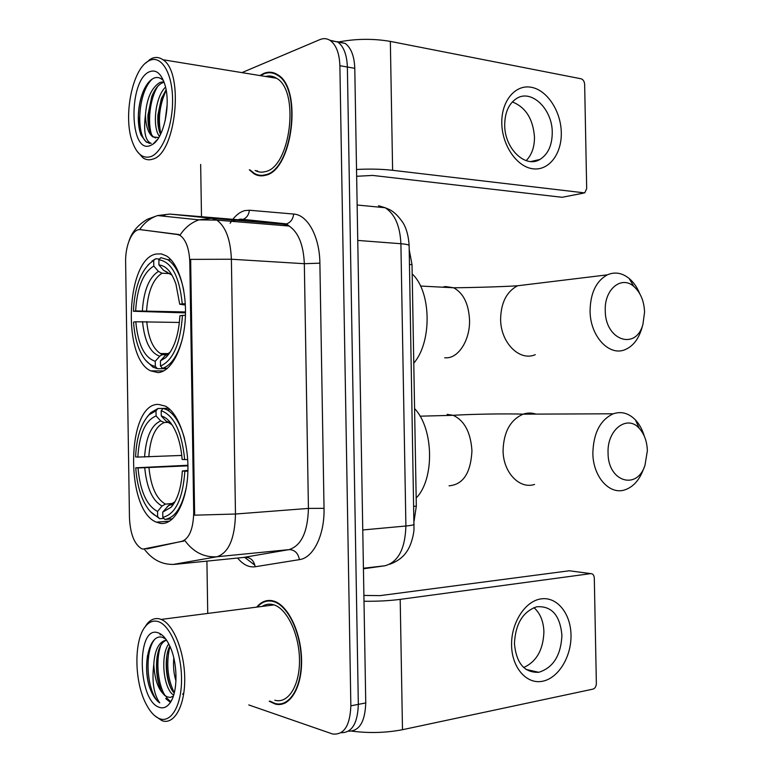 <?xml version="1.0" encoding="UTF-8"?>
<svg xmlns="http://www.w3.org/2000/svg" width="773" height="773" viewBox="0 0 773 773"><rect width="100%" height="100%" fill="white"/><g stroke="black" fill="none" stroke-linecap="round" stroke-linejoin="round"><path stroke-width="1.16" d="M158.001 372.586C170.804 372.026 183.066 349.483 185.153 320.698C187.356 291.952 178.785 263.255 166.369 255.892L161.315 253.902L156.194 254.008C126.318 258.636 121.941 357.88 150.667 370.876L158.001 372.586M160.311 523.34C173.78 525.553 186.535 503.349 187.82 473.26C189.25 443.219 178.756 412.869 165.354 406.134L158.494 404.405C126.588 402.897 124.801 510.122 156.349 522.152L160.311 523.34M143.005 549.11L181.742 541.429C189.346 538.607 193.337 528.867 193.714 512.209L189.81 262.318C189.269 248.79 186.051 239.843 180.157 235.465L176.978 234.287L140.493 229.678C132.598 228.286 125.158 244.983 125.622 262.182L129.458 517.668C130.241 533.785 134.241 544.105 141.469 548.627L143.005 549.11M409.207 249.64L412.019 264.646L416.318 506.141L414.048 521.389M269.197 701.227L275.024 703.971C289.228 708.174 301.905 688.453 301.596 660.818C301.46 633.242 288.406 605.684 274.193 601.239L272.425 600.756C266.482 599.606 261.235 601.732 256.694 607.124M283.923 703.024L284.995 703.15M249.331 169.818L254.114 173.838C257.689 175.915 261.467 176.399 265.448 175.278C292.484 170.707 302.9 88.19 277.565 74.681C273.178 71.889 268.579 71.464 263.777 73.406L259.883 75.551M275.352 73.464L274.299 73.609M261.032 175.626L260.53 175.316M348.488 731.181C359.31 731.297 365.059 721.885 365.755 702.937L354.778 68.333L347.367 67.019C346.913 54.873 343.743 46.544 337.859 42.032L329.829 40.244L337.859 42.032C343.743 46.544 346.913 54.873 347.367 67.019L358.334 704.367L347.367 67.019L339.878 65.705C339.434 53.501 336.274 45.143 330.419 40.621C327.134 38.399 323.636 38.061 319.916 39.597L241.92 72.623M341.086 732.698C351.899 732.872 357.648 723.431 358.334 704.367C357.648 723.431 351.899 732.872 341.086 732.698M141.304 229.745L180.196 234.886C185.066 227.542 191.318 222.537 198.961 219.861L211.609 218.286L216.827 220.121C225.706 226.547 230.567 239.582 231.388 259.235L190.641 259.37L194.641 515.176L235.475 514.026C234.837 538.607 228.673 552.85 216.971 556.753C204.159 557.575 193.482 552.212 184.94 540.656L146.773 548.946M200.661 164.436L201.492 216.711M206.913 561.13L207.724 612.776M248.771 704.937L332.593 733.992C343.946 735.191 350.034 725.799 350.855 705.817L339.878 65.705M262.54 175.297L263.516 175.713M271.226 600.544L270.25 600.979M264.83 605.046L263.786 606.216M354.778 68.333C354.324 56.236 351.145 47.936 345.241 43.433L337.231 41.626M571.005 634.962C571.537 656.48 558.541 678.114 542.646 681.226C526.771 684.656 511.881 667.872 511.581 645.31C511.04 622.787 525.186 600.979 541.081 598.882C556.975 596.456 570.706 613.414 571.005 634.962M514.432 643.561C516.306 663.273 524.413 672.858 538.762 672.297C553.217 667.737 560.937 655.407 561.923 635.329C560.058 615.26 551.661 605.742 536.752 606.776C522.896 611.578 515.456 623.84 514.432 643.561M533.93 607.626C540.201 613.211 543.525 621.299 543.912 631.899C543.235 649.832 536.491 661.707 523.669 667.524M351.947 731.161C369.281 733.335 386.123 732.852 402.491 729.702L592.997 689.12C595.094 688.366 596.215 686.463 596.36 683.409L594.302 578.107C594.041 575.131 592.852 573.634 590.736 573.624L569.295 570.774L380.007 595.635L363.89 595.423M363.996 601.249C377.301 601.404 389.36 600.785 400.192 599.375L590.736 573.624M157.74 621.463C153.18 620.294 149.102 621.917 145.517 626.314C133.777 639.918 134.106 681.583 146.145 704.126C150.03 711.653 154.387 716.455 159.228 718.552C171.2 723.779 182.042 704.85 181.529 677.863C181.201 650.953 169.664 624.41 157.74 621.463M154.687 715.692L161.992 720.697C174.157 725.229 185.018 706.029 184.718 678.733C184.583 651.504 173.345 624.024 161.171 619.424L159.74 618.941C154.958 617.743 150.687 619.453 146.938 624.062L144.57 627.589M274.801 700.212C288.01 704.135 299.779 685.806 299.489 660.181C299.364 634.604 287.247 609.008 274.038 604.892L272.483 604.467C268.82 603.694 265.381 604.341 262.163 606.419M269.835 701.111L274.985 703.44C289.054 707.604 301.605 688.076 301.286 660.731C301.161 633.435 288.242 606.158 274.173 601.761L272.434 601.288C266.762 600.177 261.728 602.099 257.322 607.047M183.868 692.743L182.602 694.183M175.964 680.897C173.78 673.95 173.055 666.297 173.79 657.929M173.674 695.053C163.866 689.777 159.789 656.219 168.736 643.87M174.244 693.033C166.156 685.226 163.287 658.673 169.789 646.035M165.693 638.942L162.939 637.522C149.769 632.324 142.193 663.901 149.353 686.714C152.097 694.647 155.566 700.038 159.76 702.889C153.73 694.347 151.74 681.506 153.788 664.394C154.755 681.351 159.18 692.164 167.065 696.831C154.561 692.463 151.653 644.875 166.591 640.208M153.788 664.394C154.735 649.745 158.967 641.629 166.475 640.034M159.054 707.247C163.151 708.773 166.804 707.343 170.012 702.947C178.138 692.299 177.896 662.355 169.548 645.513C166.089 638.343 162.214 634.092 157.914 632.739C136.319 624.961 137.439 700.212 159.054 707.247M167.065 696.831L170.34 697.459L173.355 696.048M284.899 702.599L285.962 702.647M159.76 702.889C147.624 695.004 143.372 653.349 154.552 639.542M160.204 634.913L161.431 634.546L160.03 634.749M170.785 701.768L166.427 697.661M164.929 695.391C157.837 683.979 155.605 660.519 160.562 646.122M174.312 692.782C167.48 678.791 166.011 663.302 169.915 646.305M149.353 686.714C146.57 676.819 145.962 666.374 147.546 655.369M170.379 702.406L165.722 698.579M160.678 689.149C157.074 679.322 155.895 668.384 157.141 656.325M170.302 686.762C166.968 677.477 165.828 667.147 166.881 655.775M647.368 450.736C647.03 441.451 644.334 433.991 639.271 428.368C627.232 414.328 606.979 429.653 608.061 452.891C607.81 481.618 636.817 490.671 644.953 465.462L647.368 450.736M644.363 466.94L643.136 470.023C639.107 480.4 633.077 486.99 625.048 489.792C609.646 495.358 592.891 476.757 592.852 453.065C593.461 433.006 600.263 419.913 613.25 413.787C621.357 411.091 628.758 413.14 635.454 419.942C639.416 424.184 642.363 429.585 644.295 436.136M187.897 471.163L184.863 471.192C182.824 498.923 175.471 514.296 162.813 517.321L162.736 512.103L171.2 507.165C177.703 499.484 181.404 487.434 182.302 471.018L187.916 470.332M171.432 504.682L168.669 505.407L162.736 512.103M163.876 518.403L159.682 518.731L157.624 516.635C151.798 514.345 146.831 508.547 142.734 499.252C138.86 490.159 136.531 479.675 135.748 467.81L187.926 465.259M156.011 410.782L156.088 415.951C145.392 420.396 139.304 434.097 137.836 457.075L135.584 456.949C136.483 437.421 141.005 423.362 149.141 414.763L156.011 410.782L157.992 408.502L150.716 412.685L147.131 416.937M157.992 408.502L168.62 408.299M168.649 408.318L163.18 408.424L161.18 410.724C173.944 415.294 181.781 431.576 184.689 459.587L187.694 459.558M184.699 439.151C180.534 423.875 174.611 414.086 166.92 409.777L163.18 408.424M162.813 517.321L164.881 519.437C175.191 517.794 182.418 506.673 186.554 486.072M164.881 519.437L172.601 518.838M184.689 459.587L182.128 459.452C181.442 450.234 179.713 441.953 176.949 434.6C172.698 423.875 167.47 417.652 161.267 415.932L161.18 410.724M182.302 471.018L184.863 471.192M137.836 457.075L181.761 455.442M168.321 422.387L164.311 422.493L160.736 420.937L156.088 415.951M161.267 415.932L165.934 420.956L169.2 422.522M416.174 498.015C434.735 479.299 433.817 428.571 414.579 408.579M150.745 511.919L159.682 518.731M135.748 467.81L138 467.965C140.174 491.174 146.686 505.668 157.547 511.446L157.624 516.635M187.936 465.848L138 467.965M157.547 511.446L162.04 506.015L165.364 504.141L173.065 503.61M644.576 312.079C644.083 300.987 640.508 292.445 633.841 286.454C621.521 275.265 604.312 289.208 605.259 310.427C604.998 340.362 636.024 350.874 642.933 324.302L644.576 312.079M641.87 327.984L641.416 329.549C638.179 339.54 632.874 346.178 625.492 349.464C609.53 356.981 590.041 336.371 590.07 310.843C590.417 293.035 596.167 281.043 607.327 274.85C614.815 271.613 622.081 272.801 629.116 278.435C633.58 282.193 637.126 287.276 639.744 293.682M185.365 305.045L179.722 304.233L175.935 284.145C171.635 271.961 165.982 265.574 158.948 264.975L158.871 259.776L160.861 257.651L167.722 259.689C175.171 264.54 180.515 274.773 183.752 290.368M185.501 312.881L133.391 311.258C134.56 288.348 140.174 272.28 150.223 263.052L147.691 265.381M150.223 263.052L155.702 258.771L151.943 261.071M155.702 258.771L159.596 259.003M185.443 315.326L182.447 315.413C180.418 343.56 173.104 360.44 160.504 366.064L162.562 368.325C171.403 365.32 178.109 355.126 182.67 337.733M162.562 368.325L167.47 368.334M185.288 303.75L182.264 303.847C179.375 276.425 171.577 261.738 158.871 259.776M153.721 260.897L153.798 266.047C143.15 272.676 137.101 287.633 135.633 310.91L133.391 311.258M182.264 303.847L179.722 304.233M160.504 366.064L160.417 360.856L165.702 357.648C173.964 349.415 178.689 335.453 179.896 315.761L182.447 315.413M135.633 310.91L185.501 311.963M170.514 273.642L162.021 273.207L158.446 271.381L153.798 266.047M158.948 264.975L163.615 270.337L167.21 272.183M167.896 354.179L165.654 355.087L160.417 360.856M413.777 363.155C432.262 341.917 431.344 291.334 412.183 273.961M167.045 368.702L157.383 368.682L155.334 366.431C148.6 365.078 143.102 359.001 138.84 348.208C135.951 340.603 134.193 331.888 133.555 322.08L135.797 321.771C137.952 344.545 144.445 357.715 155.257 361.271L155.334 366.431M145.672 360.324L153.006 367.175L157.383 368.682M179.413 322.447L135.797 321.771M155.257 361.271L159.75 356.208L162.04 354.759L166.9 354.633M561.295 132.637C561.826 153.972 548.811 170.978 532.897 168.794C516.992 166.949 502.092 145.537 501.793 123.236C501.262 100.905 515.427 84.122 531.341 87.291C547.255 90.132 560.995 111.331 561.295 132.637M504.701 125.091C504.537 148.696 525.505 168.582 539.921 159.451C548.038 154.339 552.154 145.372 552.251 132.57C552.511 109.186 531.341 88.557 516.393 98.606C508.711 103.795 504.817 112.626 504.701 125.091M512.335 101.939C525.659 107.196 533.051 118.907 534.481 137.072C534.52 147.112 531.737 154.967 526.152 160.639M356.527 169.48C369.765 168.794 381.794 169.065 392.616 170.302L584.707 192.902L586.688 188.651L584.649 84.383C584.378 81.358 583.19 79.493 581.074 78.788L390.346 41.404L392.616 170.302M338.081 42.08C355.58 38.669 372.992 38.437 390.346 41.404M583.373 193.163L562.087 197.289L372.673 175.423L356.643 176.283M149.189 60.652L147.943 61.347C132.096 70.208 123.274 116.356 132.096 141.092C136.492 153.721 142.676 158.909 150.648 156.668C162.417 152.764 173.065 125.555 172.572 98.954C172.244 72.276 160.91 54.516 149.189 60.652M136.947 151.112L142.976 157.876C146.049 159.895 149.295 160.311 152.716 159.122C175.829 154.088 184.583 72.449 162.881 59.724C159.151 57.086 155.257 56.767 151.179 58.748L145.459 63.202M255.148 170.466C258.395 172.244 261.805 172.621 265.39 171.596C290.484 167.19 300.03 90.75 276.541 78.266C273.062 76.044 269.41 75.445 265.583 76.479M269.091 75.986L267.671 76.827M257.061 170.678L258.085 171.683M249.969 169.896L254.211 173.326C257.747 175.384 261.496 175.867 265.439 174.756C292.194 170.205 302.494 88.557 277.41 75.194C273.082 72.43 268.54 72.015 263.786 73.928L260.52 75.657M163.567 80.836C160.745 77.773 157.692 76.817 154.378 77.957C149.991 79.735 146.252 84.286 143.14 91.61C140.232 98.963 138.628 106.964 138.328 115.602C138.125 123.236 139.014 129.729 140.995 135.082L146.281 142.087L151.218 143.372C145.324 141.159 143.392 131.729 145.43 115.071C146.706 98.355 151.614 87.446 160.156 82.344L163.953 81.822M155.75 137.961L153.537 136.966C149.489 133.381 147.624 126.067 147.933 115.013L151.808 96.354C154.803 89.069 158.417 84.528 162.668 82.721L164.127 82.286M165.113 121.052L167.152 104.693M159.499 136.328C152.281 128.009 154.706 97.514 165.528 87.088M160.562 134.299C158.31 129.69 157.421 123.255 157.914 115.003L161.277 98.934L166.089 89.716M145.43 115.071C145.788 126.018 148.252 133.294 152.812 136.879L158.494 137.546M150.484 145.488L152.735 144.309C163.982 137.749 171.055 104.171 164.929 84.788C161.257 73.445 156.069 69.116 149.353 71.802C128.125 80.479 129.246 154.938 150.484 145.488M149.662 143.382L146.822 142.155C135.719 135.12 137.826 92.016 152.329 78.981M151.653 134.888C147.382 122.472 149.788 98.78 157.798 86.247M160.823 133.758C157.837 119.216 159.625 104.732 166.195 90.315M139.275 128.878L138.386 115.708C138.754 106.877 140.367 98.789 143.208 91.456M148.831 127.7L148.387 115.592L152.416 94.876M158.581 128.221L158.33 115.245L161.992 97.089M193.714 512.209L194.738 512.132M181.742 541.429L183.23 541.293M189.81 262.318L190.834 262.385M176.978 234.287L178.466 234.393M140.493 229.678L141.942 229.784M413.777 506.344L416.318 506.141M409.468 264.482L412.019 264.646M230.132 223.252L232.325 219.996M232.847 219.31C236.49 214.662 240.451 211.773 244.741 210.633L249.379 210.237L293.663 214.053C307.577 214.72 319.674 236.606 319.887 263.178L324.032 508.334C324.728 535.022 313.345 557.932 299.422 559.633L255.167 566.754C248.916 567.585 243.06 564.677 237.611 558.029M235.581 220.257L232.779 221.426M243.572 557.43L289.015 549.622L216.971 556.753L173.084 564.464M144.367 549.197C152.542 560.106 162.823 565.15 175.22 564.319L245.128 557.275C250.616 557.362 253.959 560.522 255.167 566.754M162.717 216.092L166.311 214.392M254.906 565.237L244.616 557.323M319.887 263.178L304.33 263.699L231.388 259.235L235.475 514.026L308.427 508.421L304.33 263.699C303.48 244.828 298.407 232.277 289.102 226.035L283.623 224.228L239.678 219.88L242.577 219.58C246.539 218.121 248.8 215.01 249.379 210.237M139.594 229.639C144.251 222.759 150.252 218.063 157.586 215.561L169.809 214.082L211.609 218.286L283.623 224.228L286.599 223.899C290.687 222.353 293.035 219.078 293.663 214.053M350.855 705.817L365.755 702.937M169.809 214.082L239.678 219.88M299.422 559.633C298.136 553.072 294.668 549.729 289.015 549.622C301.277 545.767 307.751 532.037 308.427 508.421L324.032 508.334M363.436 568.783L384.848 565.788L363.426 568.232M384.848 565.788C398.134 562.261 405.149 549.004 405.902 526.007L362.759 529.969M414.096 524.075L414.096 524.403C413.516 525.012 410.782 525.543 405.902 526.007L400.897 243.727L357.754 240.422M409.139 245.853L409.13 245.447C408.531 244.693 405.786 244.123 400.897 243.727C400.056 225.9 394.819 213.899 385.167 207.734L378.538 205.715L384.384 207.657M400.192 599.375L402.491 729.702M535.921 414.106C531.679 412.685 527.418 412.705 523.128 414.164C510.383 419.826 503.696 431.914 503.068 450.427C503.059 472.293 519.427 489.522 534.558 484.439M447.142 414.367L453.152 415.314C464.476 420.609 470.738 432.445 471.945 450.794C470.786 472.941 463.162 484.613 449.065 485.821M170.785 504.721L171.77 504.498M160.736 420.937C151.373 424.957 145.991 436.977 144.58 456.998M172.012 424.764L165.934 420.956M167.248 506.634L175.017 501.687M164.311 422.493C155.363 426.367 150.194 437.827 148.812 456.882M144.744 467.897C146.764 488.14 152.532 500.846 162.04 506.015M148.976 467.771C150.87 486.604 156.243 498.653 165.084 503.919L165.567 504.122M442.543 287.198L445.451 286.532L453.606 287.769C463.327 292.977 468.641 303.702 469.54 319.945C470.168 339.502 458.998 357.58 446.746 357.822L444.726 357.802M529.119 284.367L517.591 285.768C506.644 291.566 500.991 302.687 500.614 319.123C500.537 342.69 519.572 361.667 535.274 354.672M158.446 271.381C149.121 277.294 143.768 290.406 142.367 310.717M172.021 275.188L163.615 270.337M164.929 355.764L170.302 352.092M162.021 273.207C153.112 278.879 147.972 291.392 146.59 310.727M142.532 321.587C144.541 341.424 150.281 352.961 159.75 356.208M146.754 321.587C148.329 337.946 152.88 348.594 160.417 353.532L163.267 354.594M562.087 197.289L583.306 193.153M169.693 521.118L156.349 522.152M163.789 370.885L150.667 370.876M238.055 219.745L240.509 219.097L286.599 223.899L289.102 226.035L216.827 220.121L198.961 219.861L157.586 215.561L147.421 219.242C138.164 224.682 132.067 231.823 129.13 240.654M330.419 40.621L345.241 43.433M255.448 173.983L254.114 173.838M389.795 564.232C401.622 559.981 405.989 552.85 407.236 550.849C411.458 544.685 413.903 533.592 413.999 529.119L409.13 245.447C408.299 231.745 404.173 224.566 402.955 222.692C398.395 216.034 393.834 211.628 389.254 209.473L385.167 207.734L357.145 205.009M538.762 672.297L525.998 669.399M145.517 626.314L146.938 624.062M172.031 699.401L170.012 702.947M275.236 601.626L274.173 601.761M274.038 604.892L161.171 619.424M639.271 428.368L635.454 419.942M420.039 416.183L453.152 415.314C471.057 414.115 507.194 413.555 523.128 414.164L613.25 413.787M170.224 409.719L166.92 409.777M149.141 414.763L150.716 412.685M168.669 505.407C171.983 504.508 173.944 503.445 174.553 502.208L171.2 507.165M165.364 504.141L173.384 503.349M633.841 286.454L629.116 278.435M420.512 286.049L453.606 287.769C468.853 287.72 504.315 286.706 517.591 285.768L607.327 274.85M171.094 259.883L167.722 259.689M165.654 355.087L169.393 352.961L165.702 357.648M162.04 354.759L160.417 353.532L168.591 353.609M642.933 324.302L641.416 329.549M539.921 159.451L530.925 161.538M147.943 61.347L149.875 59.473M153.537 136.966L152.812 136.879M157.644 139.275L152.735 144.309M278.551 75.387L277.41 75.194M276.541 78.266L162.881 59.724M146.281 142.097L146.822 142.155M148.387 115.592L147.933 115.013M161.692 97.842L161.277 98.934"/></g></svg>
